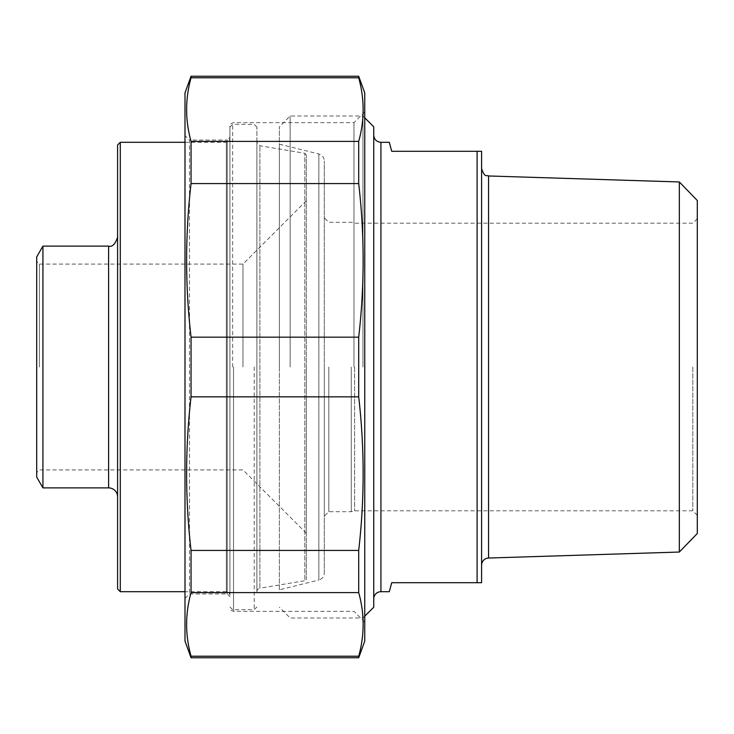 <?xml version="1.0" encoding="UTF-8"?>
<svg xmlns="http://www.w3.org/2000/svg" width="734" height="734" viewBox="0 0 734 734"><rect width="100%" height="100%" fill="white"/><g stroke="black" fill="none" stroke-linecap="round" stroke-linejoin="round"><path stroke-width="0.55" stroke-dasharray="3.67 2.75" d="M358.697 657.756L358.697 656.224L191.051 656.224L191.051 657.756M191.051 550.417L191.051 592.604L358.697 592.604L358.697 550.417L191.051 550.417C185.142 499.221 185.142 448.024 191.051 396.837L358.697 396.837L358.697 337.163L191.051 337.163L191.051 396.837M191.051 141.396L191.051 183.583L358.697 183.583L358.697 141.396L191.051 141.396C185.142 120.192 185.142 98.989 191.051 77.776L358.697 77.776L358.697 76.244M191.051 76.244L191.051 77.776M364.752 641.131L364.752 92.869M358.697 592.604C364.605 613.808 364.605 635.011 358.697 656.224M358.697 396.837C364.605 448.024 364.605 499.221 358.697 550.417M358.697 183.583C364.605 234.779 364.605 285.976 358.697 337.163M358.697 77.776C364.605 98.989 364.605 120.192 358.697 141.396M191.051 337.163C185.142 285.976 185.142 234.779 191.051 183.583M191.051 656.224C185.142 635.011 185.142 613.808 191.051 592.604M184.996 92.869L184.996 641.131M229.935 367L229.935 126.239L229.935 367M184.996 135.57L184.996 598.43L184.996 135.57L189.491 140.056L189.491 593.944L189.491 140.056L227.237 140.056L227.237 593.944L227.237 140.056L229.935 137.359M353.971 367L353.971 122.642L353.971 367M364.752 367L364.752 111.852L364.752 367M389.304 142.304L391.717 151.296L481.596 151.296L481.596 582.704L391.717 582.704L389.304 591.696M481.596 565.217L481.596 168.783L481.596 565.217M477.1 582.704L477.1 151.296M279.37 589.852L279.37 144.148L279.37 589.852L318.859 580.007L318.859 153.993L318.859 580.007A7.193 7.193 0 0 0 324.309 573.034L324.309 160.966L324.309 573.034M324.309 367L324.309 516.195L324.309 367M328.804 367L328.804 511.699L328.804 367M351.274 367L351.274 511.699L351.274 367M679.335 552.041L679.335 181.959M697.3 200.501L697.3 533.499M697.3 367L697.3 218.704L697.3 367M373.744 598.88L373.744 135.12L373.744 598.88M373.744 126.798L373.744 607.201M692.804 367L692.804 510.8L692.804 367M354.623 367L354.623 510.8L354.623 367M362.954 367L362.954 116.018L362.954 367M290.15 367L290.15 116.018L290.15 367M279.37 367L279.37 126.798L279.37 367M39.397 367L39.397 264.093L39.397 367M36.7 477.1L36.7 256.9M242.972 367L242.972 264.093L242.972 367M120.284 142.304L120.284 591.696M117.587 588.998L117.587 145.002M117.587 496.872L117.587 237.128L117.587 496.872M232.632 367L232.632 124.33L232.632 367M254.203 367L254.203 609.67L254.203 367M229.935 595.292L229.935 138.708L229.935 595.292A3.597 3.597 0 0 0 226.338 591.696L226.338 142.304L226.338 591.696L184.996 591.696M256.9 367L256.9 127.028L256.9 367M256.9 591.778L256.9 142.222L256.9 591.778A3.597 3.597 0 0 1 259.9 588.228L259.9 145.772L259.9 588.228L304.83 580.713L304.83 153.287L304.83 580.713A1.798 1.798 0 0 0 306.335 578.933L306.335 155.067L306.335 578.933M42.93 487.89L42.93 246.11M306.335 367L306.335 533.269L306.335 367M233.531 367L233.531 611.358L233.531 367M488.56 175.967L488.56 558.033M380.928 142.304L380.928 591.696M108.604 487.89L108.604 246.11M184.996 598.43L189.491 593.944L227.237 593.944L229.935 596.641M364.752 622.148L353.971 611.358L233.531 611.358L231.008 610.33L229.935 607.761M364.752 111.852L353.971 122.642L233.531 122.642L231.008 123.67L229.935 126.239M279.37 144.148L318.859 153.993C322.263 155.076 324.079 157.397 324.309 160.966M697.3 218.704L692.804 223.2L354.623 223.2L351.274 222.301L328.804 222.301L324.309 217.805M697.3 515.296L692.804 510.8L354.623 510.8L351.274 511.699L328.804 511.699L324.309 516.195M364.752 117.816L362.954 116.018L290.15 116.018L279.37 126.798M364.752 616.184L362.954 617.982L290.15 617.982L279.37 607.201M306.335 200.731L242.972 264.093L39.397 264.093L36.7 261.396M306.335 533.269L242.972 469.907L39.397 469.907L36.7 472.604M184.996 142.304L226.338 142.304L228.861 141.277L229.935 138.708M229.935 606.972L232.632 609.67L254.203 609.67L256.9 606.972M229.935 127.028L232.632 124.33L254.203 124.33L256.9 127.028M306.335 155.067L304.83 153.287L259.9 145.772L256.9 142.222"/><path stroke-width="1.1" d="M358.697 656.224L358.697 657.756L191.051 657.756L191.051 656.224L358.697 656.224C364.605 635.011 364.605 613.808 358.697 592.604L191.051 592.604L191.051 550.417L358.697 550.417L358.697 592.604M191.051 77.776L191.051 76.244L358.697 76.244L358.697 77.776L191.051 77.776C185.142 98.989 185.142 120.192 191.051 141.396L358.697 141.396L358.697 183.583L191.051 183.583L191.051 141.396M191.051 396.837L191.051 337.163L358.697 337.163L358.697 396.837L191.051 396.837C185.142 448.024 185.142 499.221 191.051 550.417M191.051 592.604C185.142 613.808 185.142 635.011 191.051 656.224M358.697 76.244L364.752 92.869L364.752 641.131L358.697 657.756M358.697 141.396C364.605 120.192 364.605 98.989 358.697 77.776M358.697 337.163C364.605 285.976 364.605 234.779 358.697 183.583M358.697 550.417C364.605 499.221 364.605 448.024 358.697 396.837M191.051 183.583C185.142 234.779 185.142 285.976 191.051 337.163M191.051 657.756L184.996 641.131L184.996 92.869L191.051 76.244M373.744 598.88A7.193 7.193 0 0 1 380.928 591.696L389.304 591.696L391.717 582.704L481.596 582.704L481.596 151.296L391.717 151.296L389.304 142.304L380.928 142.304C376.56 141.882 374.166 139.488 373.744 135.12M477.1 151.296L477.1 582.704M679.335 552.041L697.3 533.499L697.3 200.501L679.335 181.959L679.335 552.041L488.56 558.033A7.193 7.193 0 0 0 481.596 565.217M364.752 616.184L373.744 607.201L373.744 126.798L364.752 117.816M42.93 487.89L42.93 246.11L36.7 256.9L36.7 477.1L42.93 487.89L108.604 487.89A8.992 8.992 0 0 1 117.587 496.872M120.284 142.304L117.587 145.002L117.587 588.998L120.284 591.696L120.284 142.304L184.996 142.304M488.56 558.033L488.56 175.967C486.871 174.646 485.174 178.665 481.596 168.783M380.928 591.696L380.928 142.304M42.93 246.11L108.604 246.11L108.604 487.89M679.335 181.959L488.56 175.967M120.284 591.696L184.996 591.696M108.604 246.11C112.284 247.22 115.275 244.22 117.587 237.128"/></g></svg>
